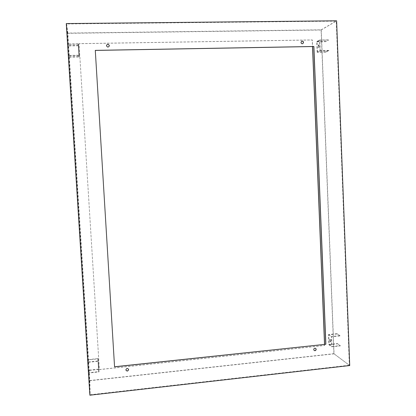 <?xml version="1.0" encoding="UTF-8"?>
<svg xmlns="http://www.w3.org/2000/svg" width="416" height="416" viewBox="0 0 416 416"><rect width="100%" height="100%" fill="white"/><g stroke="black" fill="none" stroke-linecap="round" stroke-linejoin="round"><path stroke-width="0.31" stroke-dasharray="2.08 1.56" d="M98.545 364.79L98.665 366.621L98.545 364.79M98.264 364.822L98.384 366.647L98.264 364.822M78.905 50.19L79.009 51.906L78.905 50.19M78.64 50.695L78.536 48.979L78.64 50.695M318.822 45.937L318.334 47.549L317.892 46.426L318.38 44.808L318.822 45.937M319.077 45.932L318.588 47.549L318.146 46.42L318.635 44.808L319.077 45.932M329.618 340.324L330.273 341.978L330.569 340.995L329.909 339.342L329.618 340.324M330.814 340.969L330.517 341.952L329.862 340.298L330.158 339.316L330.814 340.969M314.127 350.433L313.633 349.502C313.877 348.265 314.548 347.875 315.64 348.338L315.687 348.374M125.897 370.022L125.866 369.798C126.552 368.061 127.457 367.895 128.575 369.309L128.58 369.356M109.299 46.015L109.294 46.041C108.248 47.533 107.312 47.434 106.475 45.734L106.501 45.386M302.843 43.644L302.796 43.67C301.782 44.008 301.148 43.623 300.903 42.505L301.574 41.278M88.374 359.861L88.41 362.268L88.358 359.59L88.374 359.861L97.89 358.868L98.696 371.66L89.076 372.694L89.092 372.97L89.029 370.162L89.076 372.694M97.89 358.868L98.696 371.66M88.358 359.59L98.155 358.571L98.998 371.899L89.092 372.97M98.155 358.571L98.998 371.899M325.967 51.828L328.853 50.43L325.978 52.094L325.967 51.828L317.429 51.995L320.221 50.596L319.81 40.284L328.453 40.144L328.442 39.874L325.567 41.668L328.453 40.144M317.429 51.995L317.018 41.808L319.81 40.284M325.978 52.094L317.184 52.265L319.977 50.872L319.545 40.019L328.442 39.874M317.184 52.265L316.758 41.543L319.545 40.019M339.94 335.634L337.002 333.705L339.94 335.634L331.318 336.539L331.729 346.798L340.34 345.868L337.386 343.564L340.34 345.868M333.892 353.694L89.846 380.541L67.834 33.316L321.1 30.03L333.892 353.694L349.357 365.238L90.142 394.784L66.612 23.941L336.258 21.143L349.357 365.238M321.1 30.03L336.258 21.143M89.846 380.541L90.142 394.784M68.968 55.692L69.181 57.127L68.968 55.692L79.238 55.494L78.51 43.862L68.229 44.028L68.468 45.9L68.229 44.028M67.834 33.316L66.612 23.941M321.246 29.817L334.048 353.844L89.586 380.749L67.538 33.093L321.246 29.817L336.612 20.8M324.527 344.318L324.568 345.389L99.377 369.538L79.045 43.69L312.229 39.983L312.494 46.545M334.048 353.844L349.726 365.55M89.586 380.749L89.866 395.2M67.538 33.093L66.274 23.577M324.61 344.308L324.657 345.457L99.382 369.616L79.04 43.638L312.317 39.931L312.582 46.545M114.561 366.85L95.285 50.372M337.012 333.954L328.728 334.818L329.113 344.453L331.963 346.512L340.33 345.613M329.113 344.453L337.386 343.564M337.002 333.705L328.474 334.589L328.879 344.729L331.729 346.798M328.879 344.729L337.397 343.819M328.474 334.589L331.318 336.539M339.95 335.894L331.578 336.768L331.963 346.512M328.728 334.818L331.578 336.768M317.018 41.808L325.567 41.668M328.853 50.43L320.221 50.596M328.864 50.7L319.977 50.872M316.758 41.543L325.556 41.397M69.16 56.841L79.009 56.649L78.239 44.158L68.25 44.32M78.328 45.739L68.468 45.9M69.181 57.127L79.316 56.93L78.51 43.862M78.598 45.448L68.448 45.614M79.316 56.93L79.238 55.494M68.952 55.401L78.926 55.208L78.239 44.158M79.009 56.649L78.926 55.208M98.535 369.143L89.029 370.162M88.41 362.268L98.051 361.26M88.395 361.993L98.316 360.958M98.831 369.382L89.045 370.432M98.384 366.647L98.665 366.621M78.718 51.912L79.009 51.906M78.536 48.979L78.827 48.974M98.202 363.808L98.483 363.776"/><path stroke-width="0.62" d="M315.687 348.374L316.087 349.237C315.864 350.449 315.208 350.849 314.127 350.433M313.726 349.575L314.168 350.475C315.266 350.943 315.936 350.558 316.181 349.31L315.734 348.41C314.642 347.948 313.971 348.338 313.726 349.575M128.58 369.356L128.601 369.507C127.93 371.233 127.026 371.405 125.897 370.022M125.882 369.886L125.902 370.063C127.015 371.498 127.92 371.337 128.617 369.59L128.591 369.398C127.473 367.983 126.573 368.144 125.882 369.886M106.501 45.386C107.541 43.888 108.482 43.987 109.314 45.687L109.299 46.015M106.486 45.682C107.323 47.377 108.259 47.481 109.304 45.989L109.325 45.635C108.472 43.924 107.536 43.831 106.506 45.36L106.486 45.682M301.574 41.278C302.583 40.976 303.202 41.371 303.436 42.463L302.843 43.644M300.992 42.453C301.241 43.571 301.87 43.956 302.89 43.618L303.529 42.411C303.28 41.288 302.64 40.903 301.621 41.252L300.992 42.453M312.494 46.545L324.527 344.318M336.612 20.8L349.726 365.55L89.866 395.2L66.274 23.577L336.612 20.8M325.868 344.256L114.561 366.85L95.285 50.372L313.877 46.472L325.868 344.256L114.556 366.761M312.582 46.545L324.61 344.308M95.29 50.424L313.784 46.524L325.77 344.183"/></g></svg>
